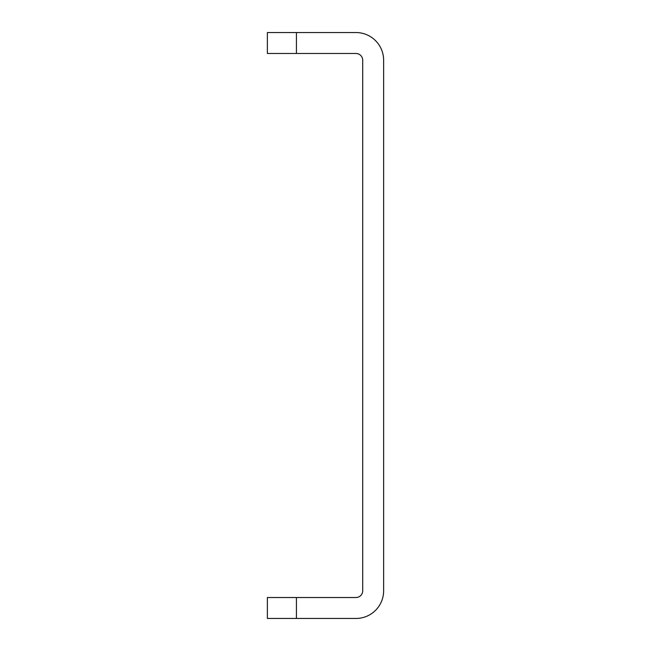 <?xml version="1.0" encoding="UTF-8"?>
<svg xmlns="http://www.w3.org/2000/svg" width="651" height="651" viewBox="0 0 651 651"><rect width="100%" height="100%" fill="white"/><g stroke="black" fill="none" stroke-linecap="round" stroke-linejoin="round"><path stroke-width="0.98" d="M296.433 618.45L267.366 618.45L267.366 597.52L296.433 597.52L296.433 618.45L355.959 618.45A27.668 27.668 0 0 0 383.634 590.783L383.634 60.218A27.668 27.668 0 0 0 355.959 32.55L296.433 32.55L296.433 53.48L267.366 53.48L267.366 32.55L296.433 32.55M296.433 597.52L355.959 597.52A6.746 6.746 0 0 0 362.705 590.783L362.705 60.218A6.746 6.746 0 0 0 355.959 53.48L296.433 53.48"/></g></svg>
